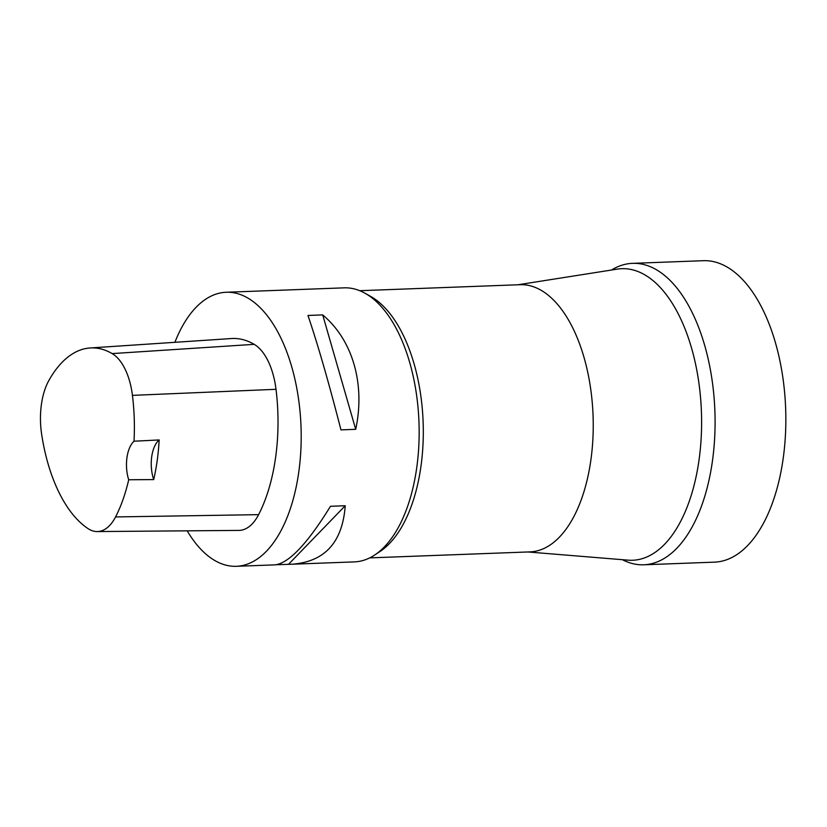 <?xml version="1.0" encoding="UTF-8"?>
<svg xmlns="http://www.w3.org/2000/svg" width="827" height="827" viewBox="0 0 827 827"><rect width="100%" height="100%" fill="white"/><g stroke="black" fill="none" stroke-linecap="round" stroke-linejoin="round"><path stroke-width="1.24" d="M369.7 557.884L530.035 551.888A133.685 68.052 -92.1 0 0 590.964 459.388A133.685 68.052 -92.1 0 0 520.049 284.705L359.714 290.701M527.967 551.971L628.117 560.158A145.883 74.265 -92.1 0 0 634.619 560.137A145.883 74.265 -92.1 0 0 699.125 459.316A145.883 74.265 -92.1 0 0 623.723 268.672A145.883 74.265 -92.1 0 0 617.231 269.126L517.981 284.777M374.734 554.989L379.986 551.516A133.685 68.052 -92.1 0 0 421.036 465.746A133.685 68.052 -92.1 0 0 370.444 296.283L364.945 293.203A137.117 69.799 87.9 0 1 416.829 467.017A137.117 69.799 87.9 0 1 374.734 554.989A137.117 69.799 87.9 0 1 354.338 561.895L292.003 564.221C324.773 561.791 342.523 542.295 345.231 505.742L330.49 506.3C307.448 543.608 288.995 563.125 275.143 564.851L236.398 566.299A137.117 69.799 87.9 0 1 213.407 559.683A137.117 69.799 87.9 0 1 187.191 530.831M174.89 342.316A137.117 69.799 87.9 0 1 226.143 292.262L344.084 287.848A137.117 69.799 87.9 0 1 364.945 293.203M153.708 479.577L128.702 479.763A132.982 67.69 87.9 0 1 115.563 516.937A54.137 27.56 87.9 0 1 97.224 531.565A54.137 27.56 87.9 0 1 88.065 528.629A132.982 67.69 87.9 0 1 41.608 433.999A54.137 27.56 87.9 0 1 48.845 380.523A132.982 67.69 87.9 0 1 90.091 347.971A132.982 67.69 87.9 0 1 112.162 353.594A54.137 27.56 87.9 0 1 132.434 395.368A132.982 67.69 87.9 0 1 134.005 441.215L159.156 439.943A27.425 13.956 -92.1 0 0 153.708 479.577A133.705 68.062 -92.1 0 0 159.156 439.943M90.091 347.971L231.436 338.543A137.117 69.799 87.9 0 1 254.189 344.342A58.272 29.669 87.9 0 1 276.011 389.31A137.117 69.799 87.9 0 1 258.613 514.652A58.272 29.669 87.9 0 1 238.879 530.407L97.224 531.565M128.702 479.763A27.425 13.956 87.9 0 1 134.005 441.215M226.143 292.262A137.117 69.799 87.9 0 1 301.018 426.67A137.117 69.799 87.9 0 1 236.398 566.299M355.703 429.327C365.441 384.193 352.695 339.969 322.706 314.911L307.964 315.459C317.785 344.352 328.784 382.487 340.962 429.875L355.703 429.327L322.706 314.911M281.749 290.184L280.353 290.318M276.538 564.717L292.003 564.221M345.231 505.742L288.551 564.272M611.494 270.036A150.824 76.777 87.9 0 1 632.521 263.348A150.824 76.777 87.9 0 1 714.89 411.195A150.824 76.777 87.9 0 1 643.799 564.789A150.824 76.777 87.9 0 1 622.328 559.683M632.521 263.348L703.291 260.701A150.824 76.777 87.9 0 1 785.65 408.548A150.824 76.777 87.9 0 1 714.559 562.143L643.799 564.789M112.162 353.594L254.189 344.342M132.434 395.368L276.011 389.31M115.563 516.937L258.613 514.652"/></g></svg>
